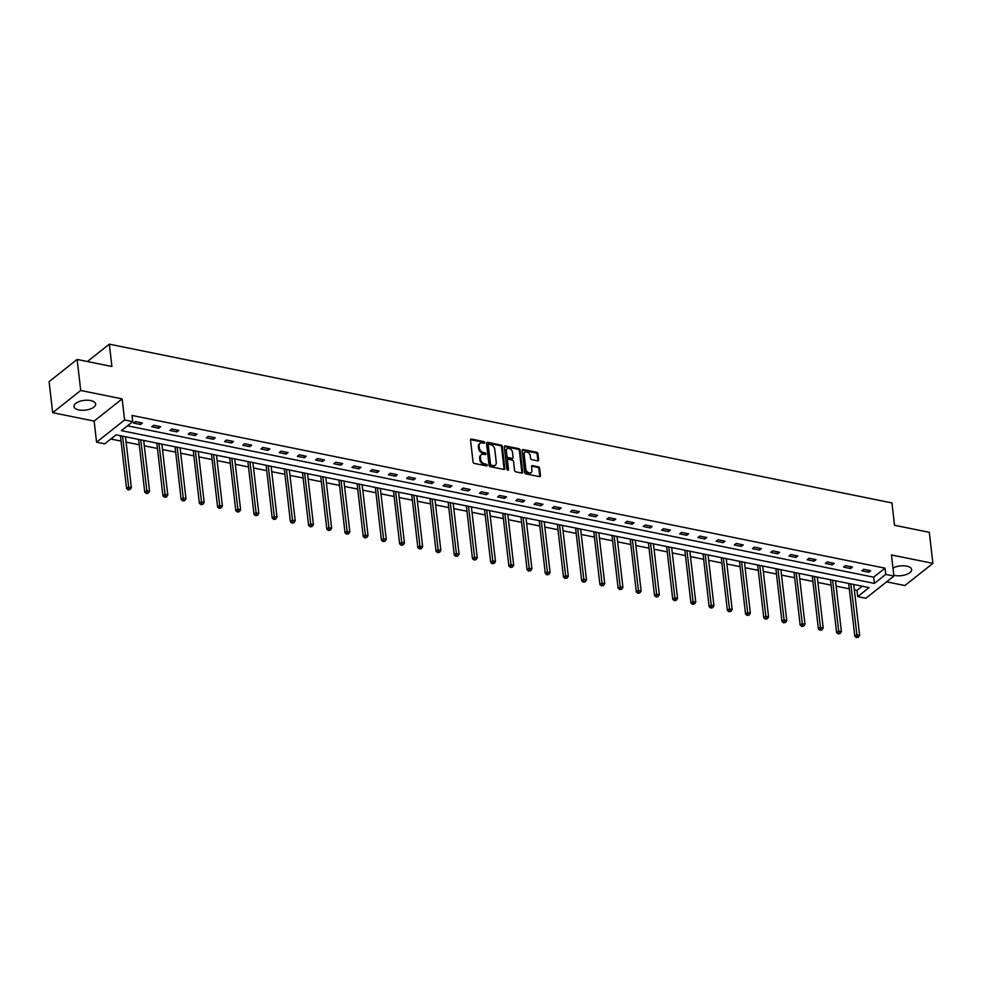 <?xml version="1.0" encoding="UTF-8"?>
<svg xmlns="http://www.w3.org/2000/svg" width="982" height="982" viewBox="0 0 982 982"><rect width="100%" height="100%" fill="white"/><g stroke="black" fill="none" stroke-linecap="round" stroke-linejoin="round"><path stroke-width="1.47" d="M484.605 442.563A0.957 0.7 51.6 0 0 483.696 441.544L471.532 439.077A1.375 0.994 51.6 0 0 470.525 440.071L473.054 461.994A1.375 0.994 51.6 0 0 474.343 463.443L486.52 465.91A0.957 0.7 51.6 0 0 486.323 464.204L484.74 463.885A4.394 3.179 51.6 0 1 480.628 459.245L480.419 457.416A4.394 3.179 51.6 0 1 481.352 454.715A4.394 3.179 51.6 0 1 483.635 454.261L485.206 454.58A0.957 0.7 51.6 0 0 485.01 452.874L483.439 452.555A4.394 3.179 51.6 0 1 479.314 447.915L479.106 446.086A4.394 3.179 51.6 0 1 480.038 443.385A4.394 3.179 51.6 0 1 482.322 442.931L483.893 443.25A0.957 0.7 51.6 0 0 484.605 442.563M483.844 443.25A0.957 0.7 51.6 0 0 482.935 442.146L470.771 439.678A1.375 0.994 51.6 0 0 470.55 439.654M486.471 465.898A0.957 0.7 51.6 0 0 485.562 464.805L483.991 464.486L484.74 463.885M485.157 454.58A0.957 0.7 51.6 0 0 484.249 453.475L482.678 453.156L483.439 452.555M893.816 575.207A10.912 4.91 173.4 0 0 894.884 575.464A10.912 4.91 173.4 0 0 906.226 574.556A10.912 4.91 173.4 0 0 911.64 569.535A10.912 4.91 173.4 0 0 906.705 566.111A10.912 4.91 173.4 0 0 892.994 568.087M90.7 400.57A10.912 4.91 173.4 0 0 79.37 401.478A10.912 4.91 173.4 0 0 73.957 406.499A10.912 4.91 173.4 0 0 78.879 409.936A10.912 4.91 173.4 0 0 90.221 409.028A10.912 4.91 173.4 0 0 95.635 403.995A10.912 4.91 173.4 0 0 90.7 400.57M537.645 460.877A1.375 0.994 51.6 0 0 538.652 459.895L537.94 453.745A1.375 0.994 51.6 0 0 536.651 452.297L523.136 449.547A1.375 0.994 51.6 0 0 522.129 450.529L524.67 472.465A1.375 0.994 51.6 0 0 525.959 473.913L539.474 476.651A1.375 0.994 51.6 0 0 540.481 475.669L539.621 468.242A1.375 0.994 51.6 0 0 538.332 466.794L532.539 465.615A1.375 0.994 51.6 0 0 531.544 466.597L531.962 470.28A3.67 2.651 51.6 0 1 531.176 472.538A3.67 2.651 51.6 0 1 527.96 472.367A3.67 2.651 51.6 0 1 525.836 469.04L524.167 454.605A3.67 2.651 51.6 0 1 524.953 452.346A3.67 2.651 51.6 0 1 528.169 452.53A3.67 2.651 51.6 0 1 530.292 455.844L530.575 458.25A1.375 0.994 51.6 0 0 531.863 459.711L537.645 460.877M885.739 574.396L893.915 576.053L865.879 598.259L857.716 596.59L869.082 587.592L116.097 434.842L104.73 443.839L96.567 442.182L124.591 419.989L132.754 421.646L121.4 430.644L874.385 583.394L885.739 574.396L885.028 568.185L132.042 415.435L132.754 421.646M77.124 359.449L80.72 390.48L52.684 412.685L49.1 381.654L77.124 359.449L111.911 366.507L109.321 344.166L891.951 502.931L894.528 525.272L929.316 532.33L932.9 563.361L891.472 554.953L893.915 576.053M52.684 412.685L94.125 421.082L122.149 398.888L80.72 390.48M122.149 398.888L124.591 419.989M502.318 446.515A1.375 0.994 51.6 0 0 501.029 445.067L487.514 442.317A1.375 0.994 51.6 0 0 486.507 443.312L489.036 465.235A1.375 0.994 51.6 0 0 490.325 466.683L503.84 469.433A1.375 0.994 51.6 0 0 504.846 468.439L502.318 446.515L501.557 447.117A1.375 0.994 51.6 0 0 500.268 445.668L486.753 442.919A1.375 0.994 51.6 0 0 486.52 442.894M505.325 445.938L518.84 448.676A1.375 0.994 51.6 0 1 520.129 450.124L522.657 472.06A1.375 0.994 51.6 0 1 521.663 473.042L515.869 471.863A1.375 0.994 51.6 0 1 514.58 470.415L513.561 461.528A1.375 0.994 51.6 0 0 512.273 460.079L508.43 459.294A1.375 0.994 51.6 0 0 507.424 460.276L508.504 469.543A0.957 0.7 51.6 0 1 506.896 469.212L504.318 446.92A1.375 0.994 51.6 0 1 505.325 445.938L504.564 446.54L518.079 449.277L518.84 448.676M886.586 581.847L904.876 585.554L932.9 563.361M109.321 344.166L87.398 361.536M127.488 425.82L873.661 577.195L885.028 568.185M133.527 423.082L140.524 424.506L142.415 423.009L135.418 421.585L133.527 423.082M151.731 426.777L158.728 428.201L160.631 426.704L153.622 425.28L151.731 426.777M169.935 430.472L176.944 431.896L178.834 430.398L171.825 428.974L169.935 430.472M188.139 434.167L195.148 435.591L197.038 434.081L190.042 432.669L188.139 434.167M206.343 437.862L213.352 439.273L215.242 437.776L208.245 436.364L206.343 437.862M224.559 441.556L231.556 442.968L233.446 441.47L226.449 440.046L224.559 441.556M242.763 445.251L249.759 446.663L251.662 445.165L244.653 443.741L242.763 445.251M260.966 448.934L267.963 450.357L269.866 448.86L262.857 447.436L260.966 448.934M279.17 452.628L286.179 454.052L288.07 452.555L281.061 451.131L279.17 452.628M297.374 456.323L304.383 457.747L306.274 456.249L299.277 454.826L297.374 456.323M315.59 460.018L322.587 461.442L324.477 459.944L317.481 458.52L315.59 460.018M333.794 463.713L340.791 465.137L342.681 463.627L335.684 462.215L333.794 463.713M351.998 467.407L358.995 468.831L360.897 467.322L353.888 465.91L351.998 467.407M370.202 471.102L377.211 472.514L379.101 471.016L372.092 469.605L370.202 471.102M388.406 474.797L395.415 476.209L397.305 474.711L390.308 473.287L388.406 474.797M406.609 478.48L413.618 479.903L415.509 478.406L408.512 476.982L406.609 478.48M424.825 482.174L431.822 483.598L433.713 482.101L426.716 480.677L424.825 482.174M443.029 485.869L450.026 487.293L451.929 485.795L444.92 484.372L443.029 485.869M461.233 489.564L468.23 490.988L470.132 489.49L463.123 488.066L461.233 489.564M479.437 493.259L486.446 494.683L488.336 493.185L481.327 491.761L479.437 493.259M497.641 496.953L504.65 498.377L506.54 496.867L499.543 495.456L497.641 496.953M515.857 500.648L522.854 502.072L524.744 500.562L517.747 499.151L515.857 500.648M534.061 504.343L541.057 505.755L542.948 504.257L535.951 502.833L534.061 504.343M552.265 508.038L559.261 509.449L561.164 507.952L554.155 506.528L552.265 508.038M570.468 511.72L577.477 513.144L579.368 511.647L572.359 510.223L570.468 511.72M588.672 515.415L595.681 516.839L597.572 515.341L590.575 513.917L588.672 515.415M606.876 519.11L613.885 520.534L615.775 519.036L608.779 517.612L606.876 519.11M625.092 522.805L632.089 524.228L633.979 522.731L626.982 521.307L625.092 522.805M643.296 526.499L650.293 527.923L652.195 526.413L645.186 525.002L643.296 526.499M661.5 530.194L668.497 531.618L670.399 530.108L663.39 528.697L661.5 530.194M679.704 533.889L686.713 535.3L688.603 533.803L681.594 532.391L679.704 533.889M697.907 537.584L704.916 538.995L706.807 537.498L699.81 536.074L697.907 537.584M716.124 541.278L723.12 542.69L725.011 541.192L718.014 539.769L716.124 541.278M734.327 544.961L741.324 546.385L743.214 544.887L736.218 543.463L734.327 544.961M752.531 548.656L759.528 550.08L761.431 548.582L754.422 547.158L752.531 548.656M770.735 552.35L777.744 553.774L779.634 552.277L772.625 550.853L770.735 552.35M788.939 556.045L795.948 557.469L797.838 555.972L790.841 554.548L788.939 556.045M807.143 559.74L814.152 561.164L816.042 559.654L809.045 558.242L807.143 559.74M825.359 563.435L832.355 564.859L834.246 563.349L827.249 561.937L825.359 563.435M843.563 567.13L850.559 568.541L852.462 567.044L845.453 565.62L843.563 567.13M861.766 570.824L868.763 572.236L870.666 570.738L863.657 569.315L861.766 570.824M110.819 439.015L121.068 441.102M126.101 442.121L139.272 444.785M144.305 445.816L157.476 448.479M162.509 449.498L175.68 452.174M180.713 453.193L193.884 455.869M198.929 456.888L212.1 459.564M217.132 460.583L230.304 463.258M235.336 464.277L248.507 466.953M253.54 467.972L266.711 470.648M271.744 471.667L284.915 474.331M289.948 475.362L303.119 478.025M308.164 479.056L321.335 481.72M326.368 482.739L339.539 485.415M344.572 486.434L357.743 489.11M362.775 490.128L375.946 492.804M380.979 493.823L394.15 496.499M399.195 497.518L412.366 500.194M417.399 501.213L430.57 503.889M435.603 504.908L448.774 507.571M453.807 508.602L466.978 511.266M472.011 512.297L485.182 514.961M490.214 515.98L503.385 518.656M508.43 519.674L521.602 522.35M526.634 523.369L539.805 526.045M544.838 527.064L558.009 529.74M563.042 530.759L576.213 533.435M581.246 534.453L594.417 537.117M599.462 538.148L612.633 540.812M617.666 541.843L630.837 544.507M635.87 545.526L649.041 548.202M654.073 549.22L667.244 551.896M672.277 552.915L685.448 555.591M690.481 556.61L703.652 559.286M708.697 560.305L721.868 562.981M726.901 563.999L740.072 566.675M745.105 567.694L758.276 570.358M763.309 571.389L776.48 574.053M781.512 575.084L794.683 577.747M799.729 578.766L812.9 581.442M817.932 582.461L831.103 585.137M836.136 586.156L849.307 588.832M854.34 589.851L856.991 590.391L862.27 586.217M856.991 590.391L857.716 596.59M94.125 421.082L96.567 442.182M873.661 577.195L874.385 583.394M140.524 424.506L140.303 422.579M158.728 428.201L158.507 426.274M176.944 431.896L176.711 429.969M195.148 435.591L194.927 433.651M213.352 439.273L213.131 437.346M231.556 442.968L231.335 441.041M249.759 446.663L249.538 444.736M267.963 450.357L267.742 448.43M286.179 454.052L285.946 452.125M304.383 457.747L304.162 455.82M322.587 461.442L322.366 459.515M340.791 465.137L340.57 463.197M358.995 468.831L358.774 466.892M377.211 472.514L376.978 470.587M395.415 476.209L395.194 474.281M413.618 479.903L413.397 477.976M431.822 483.598L431.601 481.671M450.026 487.293L449.805 485.366M468.23 490.988L468.009 489.061M486.446 494.683L486.213 492.755M504.65 498.377L504.429 496.438M522.854 502.072L522.633 500.133M541.057 505.755L540.837 503.827M559.261 509.449L559.04 507.522M577.477 513.144L577.244 511.217M595.681 516.839L595.46 514.912M613.885 520.534L613.664 518.606M632.089 524.228L631.868 522.301M650.293 527.923L650.072 525.984M668.497 531.618L668.276 529.679M686.713 535.3L686.479 533.373M704.916 538.995L704.695 537.068M723.12 542.69L722.899 540.763M741.324 546.385L741.103 544.458M759.528 550.08L759.307 548.152M777.744 553.774L777.511 551.847M795.948 557.469L795.727 555.542M814.152 561.164L813.931 559.224M832.355 564.859L832.135 562.919M850.559 568.541L850.338 566.614M868.763 572.236L868.542 570.309M480.038 443.385L479.29 443.987A4.394 3.179 51.6 0 0 478.344 446.687L479.106 446.086M482.678 453.156A4.394 3.179 51.6 0 1 478.565 448.516L478.344 446.687M481.352 454.715L480.603 455.317A4.394 3.179 51.6 0 0 479.658 458.017L480.419 457.416M483.991 464.486A4.394 3.179 51.6 0 1 479.867 459.846L479.658 458.017M504.073 469.445A1.375 0.994 51.6 0 0 504.097 469.04L501.557 447.117M488.962 444.281A0.957 0.7 51.6 0 0 488.263 444.969L490.484 464.216A0.957 0.7 51.6 0 0 491.393 465.235L493.05 465.578A4.394 3.179 51.6 0 0 495.333 465.124A4.394 3.179 51.6 0 0 496.266 462.424L494.744 449.265A4.394 3.179 51.6 0 0 490.632 444.625L488.962 444.281M488.214 444.883A0.957 0.7 51.6 0 0 487.502 445.57L488.263 444.969M495.333 465.124L494.572 465.714A4.394 3.179 51.6 0 1 492.289 466.168L490.632 465.836A0.957 0.7 51.6 0 1 489.736 464.817L487.502 445.57M521.884 473.066A1.375 0.994 51.6 0 0 521.908 472.661L519.368 450.726A1.375 0.994 51.6 0 0 518.079 449.277M507.719 459.441L506.97 460.042A1.375 0.994 51.6 0 0 506.675 460.877L507.743 470.145L508.504 469.543M512.494 452.297A3.67 2.651 51.6 0 0 510.358 448.97A3.67 2.651 51.6 0 0 507.142 448.799A3.67 2.651 51.6 0 0 506.356 451.057L506.945 456.139A1.375 0.994 51.6 0 0 508.234 457.587L512.076 458.373A1.375 0.994 51.6 0 0 513.083 457.379L512.494 452.297M507.142 448.799L506.393 449.4A3.67 2.651 51.6 0 0 505.607 451.659L506.356 451.057M512.788 458.226L512.027 458.827A1.375 0.994 51.6 0 1 511.315 458.975L507.473 458.189A1.375 0.994 51.6 0 1 506.196 456.74L505.607 451.659M524.953 452.346L524.192 452.947A3.67 2.651 51.6 0 0 523.406 455.206L524.167 454.605M531.176 472.538L530.427 473.14A3.67 2.651 51.6 0 1 527.211 472.968A3.67 2.651 51.6 0 1 525.075 469.642L523.406 455.206M539.695 476.675A1.375 0.994 51.6 0 0 539.719 476.27L538.86 468.844A1.375 0.994 51.6 0 0 537.571 467.383L531.79 466.217A1.375 0.994 51.6 0 0 531.557 466.192M537.866 460.902A1.375 0.994 51.6 0 0 537.89 460.497L537.179 454.347A1.375 0.994 51.6 0 0 535.89 452.886L522.375 450.149A1.375 0.994 51.6 0 0 522.154 450.124M120.369 435.713A1.399 1.007 -128.4 0 1 120.491 436.143L126.555 488.52L128.446 487.023L131.367 487.612L125.475 436.745M122.554 436.155L128.937 489.257L128.176 489.858L130.103 489.502L128.937 489.257M131.367 487.612L130.103 489.502M128.176 489.858L126.555 488.52M138.585 439.408A1.399 1.007 -128.4 0 1 138.695 439.838L144.759 492.215L146.649 490.718L149.571 491.307L143.679 440.439M140.77 439.85L147.14 492.952L146.392 493.553L148.307 493.185L147.14 492.952M149.571 491.307L148.307 493.185M146.392 493.553L144.759 492.215M156.789 443.103A1.399 1.007 -128.4 0 1 156.899 443.533L162.963 495.91L164.853 494.412L167.775 495.002L161.895 444.134M158.974 443.545L165.357 496.647L164.595 497.248L166.523 496.88L165.357 496.647M167.775 495.002L166.523 496.88M164.595 497.248L162.963 495.91M174.992 446.785A1.399 1.007 -128.4 0 1 175.115 447.227L181.167 499.605L183.057 498.095L185.979 498.696L180.099 447.829M177.177 447.24L183.56 500.341L182.799 500.943L184.726 500.575L183.56 500.341M185.979 498.696L184.726 500.575M182.799 500.943L181.167 499.605M193.196 450.48A1.399 1.007 -128.4 0 1 193.319 450.922L199.371 503.287L201.273 501.79L204.182 502.379L198.303 451.524M195.381 450.922L201.764 504.036L201.003 504.638L202.93 504.269L201.764 504.036M204.182 502.379L202.93 504.269M201.003 504.638L199.371 503.287M211.4 454.175A1.399 1.007 -128.4 0 1 211.523 454.617L217.587 506.982L219.477 505.485L222.398 506.074L216.506 455.218M213.585 454.617L219.968 507.731L219.207 508.332L221.134 507.964L219.968 507.731M222.398 506.074L221.134 507.964M219.207 508.332L217.587 506.982M229.604 457.87A1.399 1.007 -128.4 0 1 229.727 458.312L235.79 510.677L237.681 509.179L240.602 509.768L234.71 458.901M231.801 458.312L238.172 511.426L237.423 512.015L239.338 511.659L238.172 511.426M240.602 509.768L239.338 511.659M237.423 512.015L235.79 510.677M247.82 461.565A1.399 1.007 -128.4 0 1 247.93 461.994L253.994 514.372L255.885 512.874L258.806 513.463L252.914 462.596M250.005 462.006L256.376 515.108L255.627 515.71L257.554 515.354L256.376 515.108M258.806 513.463L257.554 515.354M255.627 515.71L253.994 514.372M266.024 465.259A1.399 1.007 -128.4 0 1 266.134 465.689L272.198 518.066L274.088 516.569L277.01 517.158L271.13 466.29M268.209 465.701L274.592 518.803L273.831 519.404L275.758 519.048L274.592 518.803M277.01 517.158L275.758 519.048M273.831 519.404L272.198 518.066M284.228 468.954A1.399 1.007 -128.4 0 1 284.35 469.384L290.402 521.761L292.305 520.264L295.214 520.853L289.334 469.985M286.413 469.396L292.796 522.498L292.035 523.099L293.962 522.743L292.796 522.498M295.214 520.853L293.962 522.743M292.035 523.099L290.402 521.761M302.431 472.649A1.399 1.007 -128.4 0 1 302.554 473.078L308.606 525.456L310.508 523.958L313.418 524.548L307.538 473.68M304.616 473.091L310.999 526.192L310.238 526.794L312.166 526.426L310.999 526.192M313.418 524.548L312.166 526.426M310.238 526.794L308.606 525.456M320.635 476.331A1.399 1.007 -128.4 0 1 320.758 476.773L326.822 529.151L328.712 527.641L331.634 528.242L325.742 477.375M322.82 476.786L329.203 529.887L328.442 530.489L330.369 530.12L329.203 529.887M331.634 528.242L330.369 530.12M328.442 530.489L326.822 529.151M338.851 480.026A1.399 1.007 -128.4 0 1 338.962 480.468L345.026 532.845L346.916 531.336L349.838 531.937L343.945 481.07M341.036 480.468L347.407 533.582L346.658 534.183L348.573 533.815L347.407 533.582M349.838 531.937L348.573 533.815M346.658 534.183L345.026 532.845M357.055 483.721A1.399 1.007 -128.4 0 1 357.166 484.163L363.23 536.528L365.12 535.03L368.041 535.62L362.162 484.764M359.24 484.163L365.623 537.277L364.862 537.878L366.789 537.51L365.623 537.277M368.041 535.62L366.789 537.51M364.862 537.878L363.23 536.528M375.259 487.416A1.399 1.007 -128.4 0 1 375.382 487.858L381.433 540.223L383.324 538.725L386.245 539.314L380.365 488.447M377.444 487.858L383.827 540.972L383.066 541.573L384.993 541.205L383.827 540.972M386.245 539.314L384.993 541.205M383.066 541.573L381.433 540.223M393.463 491.11A1.399 1.007 -128.4 0 1 393.586 491.54L399.637 543.918L401.54 542.42L404.449 543.009L398.569 492.142M395.648 491.552L402.031 544.666L401.27 545.255L403.197 544.9L402.031 544.666M404.449 543.009L403.197 544.9M401.27 545.255L399.637 543.918M411.667 494.805A1.399 1.007 -128.4 0 1 411.789 495.235L417.853 547.612L419.744 546.115L422.665 546.704L416.773 495.836M413.852 495.247L420.235 548.349L419.474 548.95L421.401 548.594L420.235 548.349M422.665 546.704L421.401 548.594M419.474 548.95L417.853 547.612M429.87 498.5A1.399 1.007 -128.4 0 1 429.993 498.93L436.057 551.307L437.947 549.81L440.869 550.399L434.977 499.531M432.068 498.942L438.438 552.044L437.69 552.645L439.605 552.289L438.438 552.044M440.869 550.399L439.605 552.289M437.69 552.645L436.057 551.307M448.087 502.195A1.399 1.007 -128.4 0 1 448.197 502.624L454.261 555.002L456.151 553.504L459.073 554.093L453.181 503.226M450.272 502.637L456.642 555.738L455.893 556.34L457.821 555.984L456.642 555.738M459.073 554.093L457.821 555.984M455.893 556.34L454.261 555.002M466.29 505.89A1.399 1.007 -128.4 0 1 466.401 506.319L472.465 558.697L474.355 557.199L477.277 557.788L471.397 506.921M468.475 506.331L474.858 559.433L474.097 560.035L476.025 559.666L474.858 559.433M477.277 557.788L476.025 559.666M474.097 560.035L472.465 558.697M484.494 509.572A1.399 1.007 -128.4 0 1 484.617 510.014L490.669 562.391L492.571 560.882L495.48 561.483L489.601 510.615M486.679 510.026L493.062 563.128L492.301 563.729L494.228 563.361L493.062 563.128M495.48 561.483L494.228 563.361M492.301 563.729L490.669 562.391M502.698 513.267A1.399 1.007 -128.4 0 1 502.821 513.709L508.872 566.086L510.775 564.576L513.684 565.178L507.804 514.31M504.883 513.709L511.266 566.823L510.505 567.424L512.432 567.056L511.266 566.823M513.684 565.178L512.432 567.056M510.505 567.424L508.872 566.086M520.902 516.962A1.399 1.007 -128.4 0 1 521.025 517.404L527.088 569.769L528.979 568.271L531.9 568.86L526.008 518.005M523.087 517.404L529.47 570.517L528.709 571.119L530.636 570.751L529.47 570.517M531.9 568.86L530.636 570.751M528.709 571.119L527.088 569.769M539.118 520.656A1.399 1.007 -128.4 0 1 539.228 521.098L545.292 573.463L547.183 571.966L550.104 572.555L544.212 521.688M541.303 521.098L547.674 574.212L546.925 574.814L548.84 574.445L547.674 574.212M550.104 572.555L548.84 574.445M546.925 574.814L545.292 573.463M557.322 524.351A1.399 1.007 -128.4 0 1 557.432 524.781L563.496 577.158L565.387 575.661L568.308 576.25L562.428 525.382M559.507 524.793L565.89 577.907L565.129 578.496L567.056 578.14L565.89 577.907M568.308 576.25L567.056 578.14M565.129 578.496L563.496 577.158M575.526 528.046A1.399 1.007 -128.4 0 1 575.648 528.476L581.7 580.853L583.59 579.355L586.512 579.945L580.632 529.077M577.711 528.488L584.094 581.59L583.333 582.191L585.26 581.835L584.094 581.59M586.512 579.945L585.26 581.835M583.333 582.191L581.7 580.853M593.729 531.741A1.399 1.007 -128.4 0 1 593.852 532.17L599.904 584.548L601.806 583.05L604.716 583.639L598.836 532.772M595.914 532.183L602.297 585.284L601.536 585.886L603.464 585.53L602.297 585.284M604.716 583.639L603.464 585.53M601.536 585.886L599.904 584.548M611.933 535.436A1.399 1.007 -128.4 0 1 612.056 535.865L618.12 588.243L620.01 586.745L622.932 587.334L617.04 536.467M614.118 535.877L620.501 588.979L619.74 589.581L621.667 589.212L620.501 588.979M622.932 587.334L621.667 589.212M619.74 589.581L618.12 588.243M630.137 539.118A1.399 1.007 -128.4 0 1 630.26 539.56L636.324 591.937L638.214 590.428L641.136 591.029L635.244 540.161M632.334 539.572L638.705 592.674L637.956 593.275L639.871 592.907L638.705 592.674M641.136 591.029L639.871 592.907M637.956 593.275L636.324 591.937M648.353 542.813A1.399 1.007 -128.4 0 1 648.464 543.255L654.528 595.632L656.418 594.122L659.339 594.724L653.447 543.856M650.538 543.255L656.909 596.369L656.16 596.97L658.087 596.602L656.909 596.369M659.339 594.724L658.087 596.602M656.16 596.97L654.528 595.632M666.557 546.508A1.399 1.007 -128.4 0 1 666.668 546.949L672.731 599.315L674.622 597.817L677.543 598.406L671.663 547.551M668.742 546.949L675.125 600.063L674.364 600.665L676.291 600.297L675.125 600.063M677.543 598.406L676.291 600.297M674.364 600.665L672.731 599.315M684.761 550.202A1.399 1.007 -128.4 0 1 684.884 550.644L690.935 603.009L692.838 601.512L695.747 602.101L689.867 551.233M686.946 550.644L693.329 603.758L692.568 604.36L694.495 603.991L693.329 603.758M695.747 602.101L694.495 603.991M692.568 604.36L690.935 603.009M702.965 553.897A1.399 1.007 -128.4 0 1 703.087 554.327L709.139 606.704L711.042 605.207L713.951 605.796L708.071 554.928M705.15 554.339L711.533 607.453L710.772 608.042L712.699 607.686L711.533 607.453M713.951 605.796L712.699 607.686M710.772 608.042L709.139 606.704M721.169 557.592A1.399 1.007 -128.4 0 1 721.291 558.022L727.355 610.399L729.245 608.901L732.167 609.491L726.275 558.623M723.353 558.034L729.736 611.135L728.975 611.737L730.903 611.381L729.736 611.135M732.167 609.491L730.903 611.381M728.975 611.737L727.355 610.399M739.385 561.287A1.399 1.007 -128.4 0 1 739.495 561.716L745.559 614.094L747.449 612.596L750.371 613.185L744.479 562.318M741.57 561.729L747.94 614.83L747.192 615.432L749.106 615.076L747.94 614.83M750.371 613.185L749.106 615.076M747.192 615.432L745.559 614.094M757.588 564.981A1.399 1.007 -128.4 0 1 757.699 565.411L763.763 617.788L765.653 616.291L768.575 616.88L762.695 566.013M759.773 565.423L766.156 618.525L765.395 619.126L767.323 618.77L766.156 618.525M768.575 616.88L767.323 618.77M765.395 619.126L763.763 617.788M775.792 568.676A1.399 1.007 -128.4 0 1 775.915 569.106L781.967 621.483L783.857 619.986L786.778 620.575L780.899 569.707M777.977 569.118L784.36 622.22L783.599 622.821L785.526 622.453L784.36 622.22M786.778 620.575L785.526 622.453M783.599 622.821L781.967 621.483M793.996 572.359A1.399 1.007 -128.4 0 1 794.119 572.801L800.17 625.178L802.073 623.668L804.982 624.27L799.103 573.402M796.181 572.813L802.564 625.915L801.803 626.516L803.73 626.148L802.564 625.915M804.982 624.27L803.73 626.148M801.803 626.516L800.17 625.178M812.2 576.053A1.399 1.007 -128.4 0 1 812.323 576.495L818.387 628.873L820.277 627.363L823.198 627.964L817.306 577.097M814.385 576.495L820.768 629.609L820.007 630.211L821.934 629.843L820.768 629.609M823.198 627.964L821.934 629.843M820.007 630.211L818.387 628.873M830.404 579.748A1.399 1.007 -128.4 0 1 830.527 580.19L836.59 632.555L838.481 631.058L841.402 631.647L835.51 580.792M832.601 580.19L838.972 633.304L838.223 633.906L840.138 633.537L838.972 633.304M841.402 631.647L840.138 633.537M838.223 633.906L836.59 632.555M848.62 583.443A1.399 1.007 -128.4 0 1 848.73 583.885L854.794 636.25L856.685 634.753L859.606 635.342L853.714 584.474M850.805 583.885L857.176 636.999L856.427 637.6L858.354 637.232L857.176 636.999M859.606 635.342L858.354 637.232M856.427 637.6L854.794 636.25M482.935 442.146L483.696 441.544M485.562 464.805L486.323 464.204M484.249 453.475L485.01 452.874M478.565 448.516L479.314 447.915M479.867 459.846L480.628 459.245M470.771 439.678L471.532 439.077M504.097 469.04L504.846 468.439M486.753 442.919L487.514 442.317M500.268 445.668L501.029 445.067M489.736 464.817L490.484 464.216M490.632 465.836L491.393 465.235M492.289 466.168L493.05 465.578M519.368 450.726L520.129 450.124M521.908 472.661L522.657 472.06M506.675 460.877L507.424 460.276M506.196 456.74L506.945 456.139M507.473 458.189L508.234 457.587M511.315 458.975L512.076 458.373M525.075 469.642L525.836 469.04M531.79 466.217L532.539 465.615M537.571 467.383L538.332 466.794M538.86 468.844L539.621 468.242M539.719 476.27L540.481 475.669M522.375 450.149L523.136 449.547M535.89 452.886L536.651 452.297M537.179 454.347L537.94 453.745M537.89 460.497L538.652 459.895M487.71 444.981L488.471 444.38"/></g></svg>
